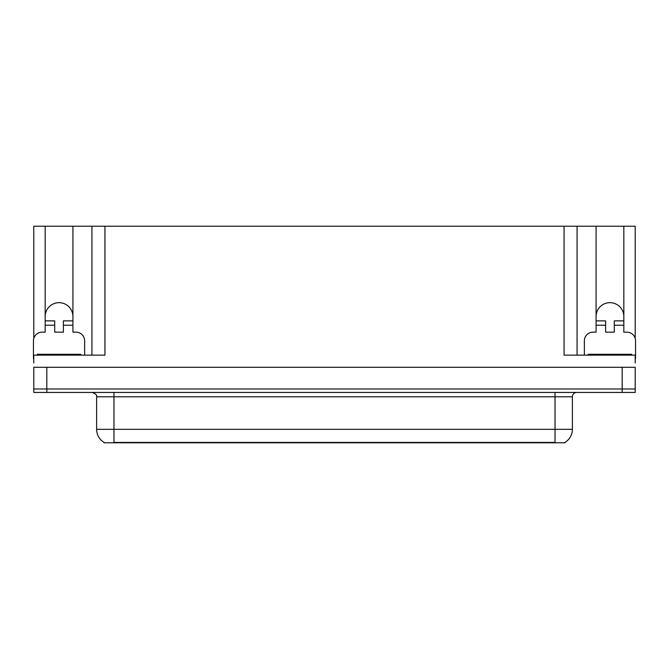 <?xml version="1.0" encoding="UTF-8"?>
<svg xmlns="http://www.w3.org/2000/svg" width="669" height="669" viewBox="0 0 669 669"><rect width="100%" height="100%" fill="white"/><g stroke="black" fill="none" stroke-linecap="round" stroke-linejoin="round"><path stroke-width="1" d="M565.012 442.351L565.012 442.778L103.988 442.778L103.988 442.351M45.166 316.537A13.882 13.882 0 0 1 59.048 302.664A13.882 13.882 0 0 1 72.921 316.537M46.813 392.452L635.207 392.452L635.207 388.982L33.793 388.982L33.793 367.298L46.813 367.298L46.813 388.982L33.793 388.982L33.793 392.452L46.813 392.452L46.813 388.982L635.207 388.982L635.207 367.298L46.813 367.298M33.793 358.626A8.672 8.672 0 0 0 33.45 358.617L33.45 340.83A8.672 8.672 0 0 1 42.122 332.159L45.166 332.159L45.166 325.218L54.707 325.218L54.707 332.159L63.379 332.159L63.379 325.218L72.921 325.218L72.921 226.222L564.059 226.222L564.059 355.147L635.207 355.147L635.207 362.958M33.793 362.958L33.793 355.147L104.941 355.147L104.941 226.222M54.707 325.218L54.707 320.877L45.166 320.877L45.166 226.222L33.793 226.222L33.793 338.405M584.363 355.147L584.363 340.83A8.672 8.672 0 0 1 593.035 332.159L596.079 332.159L596.079 325.218L605.621 325.218L605.621 332.159L614.293 332.159L614.293 325.218L623.834 325.218L623.834 226.222L635.207 226.222L635.207 338.405M91.929 226.222L91.929 355.147M564.059 226.222L577.071 226.222L577.071 355.147M577.071 226.222L596.079 226.222L596.079 325.218M623.834 226.222L596.079 226.222M45.166 226.222L72.921 226.222M623.834 316.537A13.882 13.882 0 0 0 609.952 302.664A13.882 13.882 0 0 0 596.079 316.537M104.113 442.426A15.186 15.186 0 0 1 96.612 429.322L113.964 429.322L113.964 442.426L555.036 442.426L555.036 429.322L572.388 429.322L572.388 396.792A4.34 4.34 0 0 1 576.728 392.452M96.612 429.322L96.612 396.792C97.181 395.195 95.734 393.748 92.272 392.452M564.887 442.426A15.186 15.186 0 0 0 572.388 429.322M72.921 325.218L72.921 332.159L75.965 332.159A8.672 8.672 0 0 1 84.637 340.83L84.637 355.147M72.921 320.877L63.379 320.877L63.379 325.218M45.166 320.877L45.166 325.218M605.621 325.218L605.621 320.877L596.079 320.877M623.834 325.218L623.834 332.159L626.878 332.159A8.672 8.672 0 0 1 635.55 340.83L635.55 358.617A8.672 8.672 0 0 0 635.207 358.626M623.834 320.877L614.293 320.877L614.293 325.218M37.355 355.147L37.355 354.277L80.732 354.277L80.732 355.147M588.268 355.147L588.268 354.277L631.645 354.277L631.645 355.147M622.187 367.298L622.187 392.452M553.305 442.778L553.305 442.351M115.695 442.778L115.695 442.351M555.036 392.452L555.036 396.792L96.612 396.792M572.388 396.792L555.036 396.792L555.036 429.322L113.964 429.322L113.964 392.452M39.521 354.277L39.521 355.147M78.566 354.277L78.566 355.147M590.434 354.277L590.434 355.147M629.479 354.277L629.479 355.147"/></g></svg>
